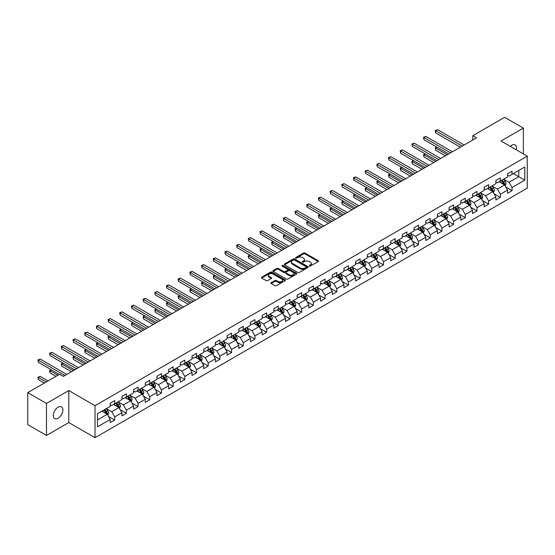<?xml version="1.0" encoding="UTF-8"?>
<svg xmlns="http://www.w3.org/2000/svg" width="555" height="555" viewBox="0 0 555 555"><rect width="100%" height="100%" fill="white"/><g stroke="black" fill="none" stroke-linecap="round" stroke-linejoin="round"><path stroke-width="0.83" d="M309.357 266.053A0.728 0.423 0 0 0 310.391 266.053L318.202 261.544A1.041 0.604 0 0 0 318.508 261.114A1.041 0.604 0 0 0 318.202 260.69L304.966 253.052A1.041 0.604 0 0 0 303.495 253.052L295.683 257.562A0.728 0.423 0 0 0 296.71 258.158L297.723 257.569A3.33 1.922 0 0 1 302.426 257.569L303.529 258.207A3.33 1.922 0 0 1 304.508 259.567A3.33 1.922 0 0 1 303.529 260.926L302.517 261.509A0.728 0.423 0 0 0 303.55 262.106L304.563 261.523A3.33 1.922 0 0 1 309.267 261.523L310.37 262.154A3.33 1.922 0 0 1 311.341 263.514A3.33 1.922 0 0 1 310.37 264.874L309.357 265.457A0.728 0.423 0 0 0 309.357 266.053L309.357 265.457M58.088 418.276A6.778 3.913 120 0 0 62.521 412.303A6.778 3.913 120 0 0 61.48 406.87A6.778 3.913 120 0 0 58.088 407.204A6.778 3.913 120 0 0 53.662 413.177A6.778 3.913 120 0 0 54.695 418.609A6.778 3.913 120 0 0 58.088 418.276M516.317 149.836A6.778 3.913 120 0 0 515.13 144.952A6.778 3.913 120 0 0 511.745 145.285A6.778 3.913 120 0 0 510.316 146.367M271.215 282.682A1.041 0.604 0 0 0 270.909 283.106A1.041 0.604 0 0 0 271.215 283.529L274.926 285.672A1.041 0.604 0 0 0 276.397 285.672L285.076 280.663A1.041 0.604 0 0 0 285.381 280.24A1.041 0.604 0 0 0 285.076 279.817L271.839 272.172A1.041 0.604 0 0 0 270.368 272.172L261.689 277.181A1.041 0.604 0 0 0 261.391 277.611A1.041 0.604 0 0 0 261.689 278.034L266.178 280.622A1.041 0.604 0 0 0 267.649 280.622L271.36 278.478A1.041 0.604 0 0 0 271.666 278.055A1.041 0.604 0 0 0 271.36 277.632L269.14 276.348A2.782 1.603 0 0 1 268.322 275.211A2.782 1.603 0 0 1 270.042 273.726A2.782 1.603 0 0 1 273.074 274.073L281.787 279.103A2.782 1.603 0 0 1 282.599 280.24A2.782 1.603 0 0 1 280.879 281.725A2.782 1.603 0 0 1 277.854 281.378L276.397 280.539A1.041 0.604 0 0 0 274.926 280.539L271.215 282.682L271.215 283.529L274.926 281.406L274.926 280.539M68.799 390.553L46.474 403.443L27.75 392.628L27.75 424.631L46.474 435.446L68.799 422.556L95.016 437.694L95.016 405.691L68.799 390.553L68.799 422.556M523.358 153.895L523.358 128.115L501.033 141.005L527.25 156.142L95.016 405.691M523.358 128.115L504.627 117.306L472.791 135.684L472.791 140.013M27.75 392.628L59.586 374.25L63.332 376.408L476.537 137.848L472.791 135.684M297.792 272.47A1.041 0.604 0 0 0 299.263 272.47L307.942 267.461A1.041 0.604 0 0 0 308.247 267.038A1.041 0.604 0 0 0 307.942 266.615L294.705 258.97A1.041 0.604 0 0 0 293.234 258.97L284.562 263.979A1.041 0.604 0 0 0 284.257 264.409A1.041 0.604 0 0 0 284.562 264.832L297.792 272.47M282.315 266.206A0.728 0.423 0 0 1 283.05 266.31L296.495 274.073L287.83 279.075A1.041 0.604 0 0 1 286.359 279.075L273.129 271.43L276.841 269.307L276.841 268.44L273.129 270.583A1.041 0.604 0 0 0 272.824 271.006A1.041 0.604 0 0 0 273.129 271.43L273.129 270.583M276.841 269.307A1.041 0.604 0 0 1 278.312 269.307L278.312 268.44A1.041 0.604 0 0 0 276.841 268.44M278.312 268.44L283.674 271.541A1.041 0.604 0 0 0 285.145 271.541L287.615 270.118A1.041 0.604 0 0 0 287.913 269.688A1.041 0.604 0 0 0 287.615 269.265L282.023 266.039A0.728 0.423 0 0 1 283.05 265.45L296.509 273.213A1.041 0.604 0 0 1 296.814 273.643A1.041 0.604 0 0 1 296.509 274.066L296.509 273.213M95.016 437.694L527.25 188.145L527.25 156.142M108.468 416.437L114.719 420.052L114.719 416.888L121.913 412.74L121.913 415.896L126.408 413.302L126.408 410.145L133.595 405.989L133.595 409.153L138.091 406.558L138.091 403.395L145.285 399.246L145.285 402.403L149.781 399.808L149.781 396.652L156.968 392.496L156.968 395.66L161.463 393.058L161.463 389.901L168.658 385.753L168.658 388.909L173.153 386.315L173.153 383.158L180.34 379.003L180.34 382.159L184.836 379.565L184.836 376.408L192.03 372.259L192.03 375.416L196.525 372.821L196.525 369.665L203.713 365.509L203.713 368.666L208.208 366.071L208.208 362.914L215.402 358.766L215.402 361.922L219.891 359.328L219.891 356.171L227.085 352.016L227.085 355.172L231.581 352.578L231.581 349.421L238.775 345.272L238.775 348.429L243.263 345.834L243.263 342.678L250.458 338.522L250.458 341.679L254.953 339.084L254.953 335.928L262.14 331.779L262.14 334.936L266.636 332.341L266.636 329.184L273.83 325.029L273.83 328.185L278.326 325.591L278.326 322.434L285.513 318.286L285.513 321.442L290.008 318.848L290.008 315.691L297.202 311.535L297.202 314.692L301.698 312.097L301.698 308.941L308.885 304.792L308.885 307.949L313.381 305.354L313.381 302.197L320.575 298.042L320.575 301.199L325.07 298.604L325.07 295.447L332.258 291.299L332.258 294.455L336.753 291.861L336.753 288.704L343.947 284.548L343.947 287.705L348.443 285.11L348.443 281.954L355.63 277.805L355.63 280.962L360.126 278.367L360.126 275.211L367.32 271.055L367.32 274.212L371.808 271.617L371.808 268.46L379.003 264.312L379.003 267.468L383.498 264.874L383.498 261.717L390.692 257.562L390.692 260.718L395.181 258.124L395.181 254.967L402.375 250.818L402.375 253.975L406.87 251.38L406.87 248.224L414.058 244.068L414.058 247.225L418.553 244.63L418.553 241.474L425.747 237.325L425.747 240.481L430.243 237.887L430.243 234.73L437.43 230.575L437.43 233.731L441.926 231.137L441.926 227.98L449.12 223.831L449.12 226.988L453.615 224.393L453.615 221.23L460.803 217.081L460.803 220.238L465.298 217.643L465.298 214.487L472.492 210.331L472.492 213.495L476.988 210.9L476.988 207.736L484.175 203.588L484.175 206.744L488.671 204.15L488.671 200.993L495.865 196.838L495.865 200.001L500.36 197.407L500.36 194.243L507.548 190.094L507.548 193.251L512.043 190.656L512.043 187.5L524.78 180.146L524.78 166.999L518.786 170.461L518.786 176.684L524.78 180.146M114.719 420.052L110.223 422.646L110.223 419.483L97.493 426.837L97.493 413.69L110.223 406.336L110.223 403.18L114.719 400.585L114.719 403.742L121.913 399.593L121.913 396.437L126.408 393.842L126.408 396.998L133.595 392.843L133.595 389.686L138.091 387.092L138.091 390.248L145.285 386.1L145.285 382.943L149.781 380.348L149.781 383.505L156.968 379.349L156.968 376.193L161.463 373.598L161.463 376.755L168.658 372.606L168.658 369.45L173.153 366.855L173.153 370.012L180.34 365.856L180.34 362.699L184.836 360.105L184.836 363.261L192.03 359.113L192.03 355.956L196.525 353.362L196.525 356.518L203.713 352.363L203.713 349.206L208.208 346.611L208.208 349.768L215.402 345.619L215.402 342.463L219.891 339.868L219.891 343.025L227.085 338.869L227.085 335.713L231.581 333.118L231.581 336.274L238.775 332.126L238.775 328.969L243.263 326.368L243.263 329.531L250.458 325.376L250.458 322.219L254.953 319.625L254.953 322.781L262.14 318.632L262.14 315.469L266.636 312.874L266.636 316.038L273.83 311.882L273.83 308.726L278.326 306.131L278.326 309.288L285.513 305.139L285.513 301.975L290.008 299.381L290.008 302.544L297.202 298.389L297.202 295.232L301.698 292.638L301.698 295.794L308.885 291.646L308.885 288.482L313.381 285.887L313.381 289.044L320.575 284.895L320.575 281.739L325.07 279.144L325.07 282.301L332.258 278.145L332.258 274.989L336.753 272.394L336.753 275.551L343.947 271.402L343.947 268.245L348.443 265.651L348.443 268.807L355.63 264.652L355.63 261.495L360.126 258.901L360.126 262.057L367.32 257.909L367.32 254.752L371.808 252.157L371.808 255.314L379.003 251.158L379.003 248.002L383.498 245.407L383.498 248.564L390.692 244.415L390.692 241.258L395.181 238.664L395.181 241.82L402.375 237.665L402.375 234.508L406.87 231.914L406.87 235.07L414.058 230.922L414.058 227.765L418.553 225.17L418.553 228.327L425.747 224.171L425.747 221.015L430.243 218.42L430.243 221.577L437.43 217.428L437.43 214.272L441.926 211.677L441.926 214.834L449.12 210.678L449.12 207.521L453.615 204.927L453.615 208.083L460.803 203.935L460.803 200.778L465.298 198.184L465.298 201.34L472.492 197.185L472.492 194.028L476.988 191.433L476.988 194.59L484.175 190.441L484.175 187.285L488.671 184.69L488.671 187.847L495.865 183.691L495.865 180.535L500.36 177.94L500.36 181.097L507.548 176.948L507.548 173.791L512.043 171.197L512.043 174.353L524.78 166.999M113.525 404.435L118.916 407.55L111.721 411.699L106.331 408.584M110.223 404.609L111.721 405.476L114.719 403.742M111.721 411.699L114.719 416.888M118.916 407.55L121.913 412.74M125.208 397.685L130.598 400.8L123.411 404.956L118.014 401.841M121.913 397.859L123.411 398.726L126.408 396.998M123.411 404.956L126.408 410.145M130.598 400.8L133.595 405.989M136.891 390.942L142.288 394.057L135.094 398.206L129.703 395.091M133.595 391.115L135.094 391.983L138.091 390.248M135.094 398.206L138.091 403.395M142.288 394.057L145.285 399.246M148.58 384.192L153.971 387.307L146.784 391.462L141.386 388.347M145.285 384.365L146.784 385.232L149.781 383.505M146.784 391.462L149.781 396.652M153.971 387.307L156.968 392.496M160.263 377.449L165.661 380.563L158.466 384.712L153.076 381.597M156.968 377.622L158.466 378.489L161.463 376.755M158.466 384.712L161.463 389.901M165.661 380.563L168.658 385.753M171.953 370.698L177.343 373.813L170.156 377.969L164.759 374.854M168.658 370.872L170.156 371.739L173.153 370.012M170.156 377.969L173.153 383.158M177.343 373.813L180.34 379.003M183.636 363.955L189.033 367.07L181.839 371.219L176.448 368.104M180.34 364.129L181.839 364.996L184.836 363.261M181.839 371.219L184.836 376.408M189.033 367.07L192.03 372.259M195.325 357.205L200.716 360.32L193.528 364.475L188.131 361.361M192.03 357.378L193.528 358.246L196.525 356.518M193.528 364.475L196.525 369.665M200.716 360.32L203.713 365.509M207.008 350.462L212.405 353.577L205.211 357.725L199.821 354.61M203.713 350.635L205.211 351.495L208.208 349.768M205.211 357.725L208.208 362.914M212.405 353.577L215.402 358.766M218.698 343.712L224.088 346.826L216.901 350.982L211.504 347.867M215.402 343.885L216.901 344.752L219.891 343.025M216.901 350.982L219.891 356.171M224.088 346.826L227.085 352.016M230.38 336.968L235.778 340.083L228.584 344.232L223.193 341.117M227.085 337.142L228.584 338.002L231.581 336.274M228.584 344.232L231.581 349.421M235.778 340.083L238.775 345.272M242.07 330.218L247.461 333.333L240.266 337.489L234.876 334.374M238.775 330.392L240.266 331.259L243.263 329.531M240.266 337.489L243.263 342.678M247.461 333.333L250.458 338.522M253.753 323.475L259.15 326.59L251.956 330.738L246.559 327.623M250.458 323.648L251.956 324.508L254.953 322.781M251.956 330.738L254.953 335.928M259.15 326.59L262.14 331.779M265.443 316.725L270.833 319.84L263.639 323.995L258.248 320.88M262.14 316.898L263.639 317.765L266.636 316.038M263.639 323.995L266.636 329.184M270.833 319.84L273.83 325.029M277.125 309.981L282.516 313.096L275.329 317.245L269.931 314.13M273.83 310.155L275.329 311.015L278.326 309.288M275.329 317.245L278.326 322.434M282.516 313.096L285.513 318.286M288.808 303.231L294.205 306.346L287.011 310.502L281.621 307.387M285.513 303.405L287.011 304.272L290.008 302.544M287.011 310.502L290.008 315.691M294.205 306.346L297.202 311.535M300.498 296.488L305.888 299.603L298.701 303.751L293.304 300.637M297.202 296.661L298.701 297.522L301.698 295.794M298.701 303.751L301.698 308.941M305.888 299.603L308.885 304.792M312.181 289.738L317.578 292.853L310.384 297.008L304.993 293.893M308.885 289.911L310.384 290.778L313.381 289.044M310.384 297.008L313.381 302.197M317.578 292.853L320.575 298.042M323.87 282.995L329.261 286.109L322.073 290.258L316.676 287.143M320.575 283.168L322.073 284.028L325.07 282.301M322.073 290.258L325.07 295.447M329.261 286.109L332.258 291.299M335.553 276.244L340.95 279.359L333.756 283.515L328.366 280.4M332.258 276.418L333.756 277.285L336.753 275.551M333.756 283.515L336.753 288.704M340.95 279.359L343.947 284.548M347.243 269.501L352.633 272.616L345.446 276.765L340.048 273.65M343.947 269.675L345.446 270.535L348.443 268.807M345.446 276.765L348.443 281.954M352.633 272.616L355.63 277.805M358.925 262.751L364.323 265.866L357.129 270.021L351.738 266.906M355.63 262.924L357.129 263.791L360.126 262.057M357.129 270.021L360.126 275.211M364.323 265.866L367.32 271.055M370.615 256.008L376.006 259.123L368.818 263.271L363.421 260.156M367.32 256.181L368.818 257.041L371.808 255.314M368.818 263.271L371.808 268.46M376.006 259.123L379.003 264.312M382.298 249.257L387.695 252.372L380.501 256.521L375.111 253.413M379.003 249.431L380.501 250.298L383.498 248.564M380.501 256.521L383.498 261.717M387.695 252.372L390.692 257.562M393.988 242.514L399.378 245.622L392.184 249.778L386.793 246.663M390.692 242.688L392.184 243.548L395.181 241.82M392.184 249.778L395.181 254.967M399.378 245.622L402.375 250.818M405.67 235.764L411.068 238.879L403.873 243.028L398.476 239.92M402.375 235.937L403.873 236.805L406.87 235.07M403.873 243.028L406.87 248.224M411.068 238.879L414.058 244.068M417.36 229.021L422.75 232.129L415.556 236.284L410.166 233.169M414.058 229.194L415.556 230.054L418.553 228.327M415.556 236.284L418.553 241.474M422.75 232.129L425.747 237.325M429.043 222.271L434.433 225.385L427.246 229.534L421.849 226.426M425.747 222.444L427.246 223.311L430.243 221.577M427.246 229.534L430.243 234.73M434.433 225.385L437.43 230.575M440.725 215.527L446.123 218.635L438.929 222.791L433.538 219.676M437.43 215.694L438.929 216.561L441.926 214.834M438.929 222.791L441.926 227.98M446.123 218.635L449.12 223.831M452.415 208.777L457.806 211.892L450.618 216.041L445.221 212.933M449.12 208.951L450.618 209.818L453.615 208.083M450.618 216.041L453.615 221.23M457.806 211.892L460.803 217.081M464.098 202.034L469.495 205.142L462.301 209.297L456.911 206.182M460.803 202.2L462.301 203.068L465.298 201.34M462.301 209.297L465.298 214.487M469.495 205.142L472.492 210.331M475.788 195.284L481.178 198.399L473.991 202.547L468.593 199.432M472.492 195.457L473.991 196.324L476.988 194.59M473.991 202.547L476.988 207.736M481.178 198.399L484.175 203.588M487.47 188.54L492.868 191.648L485.674 195.804L480.283 192.689M484.175 188.707L485.674 189.574L488.671 187.847M485.674 195.804L488.671 200.993M492.868 191.648L495.865 196.838M499.16 181.79L504.55 184.905L497.363 189.054L491.966 185.939M495.865 181.964L497.363 182.831L500.36 181.097M497.363 189.054L500.36 194.243M504.55 184.905L507.548 190.094M513.389 173.576L518.786 176.684L509.046 182.311L503.656 179.196M507.548 175.213L509.046 176.081L512.043 174.353M509.046 182.311L512.043 187.5M46.474 403.443L46.474 435.446M97.493 419.92L107.233 414.294L101.836 411.186M107.233 414.294L110.223 419.483M505.785 187.042L512.043 190.656M494.103 193.792L500.36 197.407M482.42 200.535L488.671 204.15M470.73 207.286L476.988 210.9M459.047 214.036L465.298 217.643M447.358 220.779L453.615 224.393M435.675 227.529L441.926 231.137M423.985 234.272L430.243 237.887M412.303 241.023L418.553 244.63M400.613 247.766L406.87 251.38M388.93 254.516L395.181 258.124M377.24 261.259L383.498 264.874M365.558 268.01L371.808 271.617M353.868 274.753L360.126 278.367M342.185 281.503L348.443 285.11M330.496 288.246L336.753 291.861M318.813 294.996L325.07 298.604M307.13 301.74L313.381 305.354M295.44 308.49L301.698 312.097M283.758 315.233L290.008 318.848M272.068 321.983L278.326 325.591M260.385 328.726L266.636 332.341M248.696 335.477L254.953 339.084M237.013 342.22L243.263 345.834M225.323 348.97L231.581 352.578M213.64 355.713L219.891 359.328M201.951 362.464L208.208 366.071M190.268 369.207L196.525 372.821M178.578 375.957L184.836 379.565M166.895 382.7L173.153 386.315M155.213 389.45L161.463 393.058M143.523 396.194L149.781 399.808M131.84 402.944L138.091 406.558M120.151 409.687L126.408 413.302M309.648 266.157L310.37 265.741A3.33 1.922 0 0 0 311.341 264.381L311.341 263.514M304.508 259.567L304.508 260.434A3.33 1.922 0 0 1 303.529 261.793L302.808 262.203M318.202 260.69L318.202 261.544L304.966 253.912A1.041 0.604 0 0 0 303.495 253.912L295.975 258.255M307.928 267.468L294.705 259.837A1.041 0.604 0 0 0 293.234 259.837L284.576 264.839L284.562 263.979M306.103 267.337A0.728 0.423 0 0 0 306.103 266.74L294.49 260.031A0.728 0.423 0 0 0 293.456 260.031L292.388 260.649A3.33 1.922 0 0 0 291.417 262.009A3.33 1.922 0 0 0 292.388 263.368L300.331 267.954A3.33 1.922 0 0 0 305.035 267.954L306.103 267.337L306.103 268.204A0.728 0.423 0 0 0 306.318 267.905L306.318 267.038M291.417 262.009L291.417 262.876A3.33 1.922 0 0 0 292.388 264.229L292.388 263.368M306.103 268.204L305.035 268.814A3.33 1.922 0 0 1 300.331 268.814L292.388 264.229M278.312 269.307L283.674 272.401A1.041 0.604 0 0 0 285.145 272.401L287.615 270.979A1.041 0.604 0 0 0 287.913 270.556L287.913 269.688M289.245 274.753A2.782 1.603 0 0 0 292.277 275.1A2.782 1.603 0 0 0 293.997 273.615A2.782 1.603 0 0 0 293.179 272.484L290.112 270.708A1.041 0.604 0 0 0 288.642 270.708L286.179 272.13A1.041 0.604 0 0 0 285.874 272.56A1.041 0.604 0 0 0 286.179 272.984L289.245 274.753L289.245 275.62A2.782 1.603 0 0 0 292.277 275.967A2.782 1.603 0 0 0 293.997 274.482L293.997 273.615M285.874 272.56L285.874 273.421A1.041 0.604 0 0 0 286.179 273.844L286.179 272.984M289.245 275.62L286.179 273.844M282.599 280.24L282.599 281.107A2.782 1.603 0 0 1 280.879 282.592A2.782 1.603 0 0 1 277.854 282.238L276.397 281.406A1.041 0.604 0 0 0 274.926 281.406M268.322 275.211L268.322 276.078A2.782 1.603 0 0 0 269.14 277.209L269.14 276.348M271.36 277.632L271.36 278.478L269.14 277.209M285.076 279.817L285.076 280.663L271.839 273.039A1.041 0.604 0 0 0 270.368 273.039L261.703 278.041M505.147 185.932L506.035 183.684A2.81 1.623 -120 0 0 505.14 181.291L503.593 179.23M500.901 182.796L499.847 181.395M437.083 147.248L435.654 148.067L435.654 150.232L445.374 155.844M501.269 180.569L502.816 182.637A2.81 1.623 60 0 1 503.621 184.322L504.523 183.802A2.81 1.623 -120 0 0 503.718 182.116L502.171 180.049M501.463 180.458L503.184 182.748A1.429 0.826 60 0 1 503.44 183.185L504.523 183.802M435.654 150.232L435.245 147.831L447.247 154.762M435.245 147.831L436.917 147.151M462.225 146.111L435.654 130.772L437.527 129.69L464.098 145.028M460.359 147.193L435.654 132.929L435.654 130.772L435.245 130.529L437.527 129.69M435.654 132.929L435.245 130.529M493.457 192.675L494.352 190.434A2.81 1.623 -120 0 0 493.45 188.041L491.91 185.974M489.212 189.539L488.164 188.138M425.394 153.992L423.971 154.817L423.971 156.982L433.684 162.587M489.586 187.319L491.133 189.38A2.81 1.623 60 0 1 491.938 191.073L492.833 190.552A2.81 1.623 -120 0 0 492.028 188.86L490.481 186.799M489.781 187.201L491.494 189.491A1.429 0.826 60 0 1 491.758 189.928L492.833 190.552M423.971 156.982L423.562 154.581L435.557 161.505M423.562 154.581L425.227 153.901M481.775 199.425L482.663 197.178A2.81 1.623 -120 0 0 481.768 194.784L480.221 192.724M477.529 196.29L476.474 194.888M413.711 160.742L412.289 161.56L412.289 163.725L422.001 169.337M477.897 194.063L479.444 196.13A2.81 1.623 60 0 1 480.248 197.816L481.15 197.296A2.81 1.623 -120 0 0 480.346 195.61L478.798 193.542M478.098 193.952L479.811 196.241A1.429 0.826 60 0 1 480.068 196.678L481.15 197.296M412.289 163.725L411.872 161.325L423.874 168.255M411.872 161.325L413.544 160.645M450.542 152.854L423.971 137.515L425.845 136.433L452.415 151.779M448.669 153.936L423.971 139.68L423.971 137.515L423.562 137.279L425.845 136.433M423.971 139.68L423.562 137.279M438.859 159.604L412.289 144.265L414.162 143.183L440.725 158.522M436.986 160.686L412.289 146.423L412.289 144.265L411.872 144.022L414.162 143.183M412.289 146.423L411.872 144.022M470.085 206.169L470.98 203.928A2.81 1.623 -120 0 0 470.078 201.534L468.538 199.467M465.839 203.033L464.792 201.631M402.021 167.485L400.599 168.311L400.599 170.475L410.318 176.081M466.214 200.813L467.761 202.873A2.81 1.623 60 0 1 468.566 204.566L469.461 204.046A2.81 1.623 -120 0 0 468.656 202.353L467.109 200.293M466.408 200.695L468.122 202.991A1.429 0.826 60 0 1 468.385 203.421L469.461 204.046M400.599 170.475L400.19 168.075L412.185 174.998M400.19 168.075L401.862 167.395M458.402 212.919L459.29 210.671A2.81 1.623 -120 0 0 458.395 208.285L456.848 206.217M454.156 209.783L453.102 208.382M390.338 174.235L388.916 175.054L388.916 177.218L398.629 182.831M454.524 207.556L456.071 209.624A2.81 1.623 60 0 1 456.876 211.309L457.778 210.789A2.81 1.623 -120 0 0 456.973 209.103L455.426 207.036M454.725 207.445L456.439 209.734A1.429 0.826 60 0 1 456.696 210.172L457.778 210.789M388.916 177.218L388.5 174.818L400.502 181.749M388.5 174.818L390.172 174.138M446.713 219.662L447.608 217.421A2.81 1.623 -120 0 0 446.713 215.028L445.165 212.967M442.467 216.526L441.419 215.125M378.649 180.979L377.227 181.804L377.227 183.969L386.946 189.574M442.841 214.306L444.388 216.367A2.81 1.623 60 0 1 445.193 218.059L446.088 217.539A2.81 1.623 -120 0 0 445.283 215.846L443.743 213.786M443.036 214.188L444.749 216.485A1.429 0.826 60 0 1 445.013 216.915L446.088 217.539M377.227 183.969L376.817 181.568L388.819 188.492M376.817 181.568L378.489 180.888M427.17 166.347L400.599 151.009L402.472 149.926L429.043 165.272M425.296 167.43L400.599 153.173L400.599 151.009L400.19 150.773L402.472 149.926M400.599 153.173L400.19 150.773M415.487 173.098L388.916 157.759L390.789 156.677L417.36 172.015M413.614 174.18L388.916 159.916L388.916 157.759L388.5 157.516L390.789 156.677M388.916 159.916L388.5 157.516M403.797 179.841L377.227 164.502L379.1 163.42L405.67 178.766M401.924 180.923L377.227 166.667L377.227 164.502L376.817 164.266L379.1 163.42M377.227 166.667L376.817 164.266M392.114 186.591L365.544 171.252L367.417 170.17L393.988 185.509M390.241 187.673L365.544 173.41L365.544 171.252L365.128 171.009L367.417 170.17M365.544 173.41L365.128 171.009M380.425 193.334L353.854 177.995L355.727 176.913L382.298 192.259M378.552 194.417L353.854 180.16L353.854 177.995L353.445 177.76L355.727 176.913M353.854 180.16L353.445 177.76M368.742 200.084L342.171 184.746L344.045 183.663L370.615 199.002M366.869 201.167L342.171 186.903L342.171 184.746L341.755 184.503L344.045 183.663M342.171 186.903L341.755 184.503M357.052 206.828L330.482 191.489L332.355 190.407L358.925 205.752M355.179 207.91L330.482 193.653L330.482 191.489L330.072 191.253L332.355 190.407M330.482 193.653L330.072 191.253M345.37 213.578L318.799 198.239L320.672 197.157L347.243 212.496M343.496 214.66L318.799 200.397L318.799 198.239L318.383 198.003L320.672 197.157M318.799 200.397L318.383 198.003M333.68 220.328L307.109 204.982L308.982 203.9L335.553 219.246M331.807 221.403L307.109 207.147L307.109 204.982L306.7 204.746L308.982 203.9M307.109 207.147L306.7 204.746M321.997 227.071L295.426 211.732L297.3 210.65L323.87 225.989M320.124 228.154L295.426 213.897L295.426 211.732L295.017 211.497L297.3 210.65M295.426 213.897L295.017 211.497M310.307 233.822L283.737 218.476L285.61 217.393L312.181 232.739M308.434 234.897L283.737 220.64L283.737 218.476L283.327 218.24L285.61 217.393M283.737 220.64L283.327 218.24M298.625 240.565L272.054 225.226L273.927 224.144L300.498 239.482M296.752 241.647L272.054 227.39L272.054 225.226L271.645 224.99L273.927 224.144M272.054 227.39L271.645 224.99M286.942 247.315L260.371 231.969L262.238 230.894L288.808 246.233M285.069 248.39L260.371 234.134L260.371 231.969L259.955 231.733L262.238 230.894M260.371 234.134L259.955 231.733M275.252 254.058L248.682 238.719L250.555 237.637L277.125 252.976M273.379 255.14L248.682 240.884L248.682 238.719L248.272 238.483L250.555 237.637M248.682 240.884L248.272 238.483M263.57 260.808L236.999 245.463L238.872 244.387L265.443 259.726M261.696 261.884L236.999 247.627L236.999 245.463L236.583 245.227L238.872 244.387M236.999 247.627L236.583 245.227M251.88 267.552L225.309 252.213L227.182 251.131L253.753 266.469M250.007 268.634L225.309 254.377L225.309 252.213L224.9 251.977L227.182 251.131M225.309 254.377L224.9 251.977M240.197 274.302L213.626 258.956L215.5 257.881L242.07 273.22M238.324 275.384L213.626 261.121L213.626 258.956L213.21 258.72L215.5 257.881M213.626 261.121L213.21 258.72M228.507 281.045L201.937 265.706L203.81 264.624L230.38 279.963M226.634 282.127L201.937 267.871L201.937 265.706L201.527 265.47L203.81 264.624M201.937 267.871L201.527 265.47M216.825 287.795L190.254 272.45L192.127 271.374L218.698 286.713M214.951 288.877L190.254 274.614L190.254 272.45L189.838 272.214L192.127 271.374M190.254 274.614L189.838 272.214M435.03 226.412L435.918 224.165A2.81 1.623 -120 0 0 435.023 221.778L433.476 219.711M430.784 223.276L429.73 221.875M366.966 187.729L365.544 188.547L365.544 190.712L375.256 196.324M431.152 221.05L432.699 223.117A2.81 1.623 60 0 1 433.504 224.803L434.405 224.282A2.81 1.623 -120 0 0 433.601 222.597L432.054 220.529M431.353 220.939L433.067 223.228A1.429 0.826 60 0 1 433.323 223.665L434.405 224.282M365.544 190.712L365.128 188.311L377.129 195.242M365.128 188.311L366.8 187.632M423.34 233.155L424.235 230.915A2.81 1.623 -120 0 0 423.34 228.521L421.793 226.461M419.094 230.02L418.047 228.618M355.276 194.472L353.854 195.298L353.854 197.462L363.574 203.068M419.469 227.8L421.016 229.86A2.81 1.623 60 0 1 421.821 231.553L422.716 231.033A2.81 1.623 -120 0 0 421.911 229.347L420.371 227.279M419.663 227.689L421.377 229.978A1.429 0.826 60 0 1 421.64 230.408L422.716 231.033M353.854 197.462L353.445 195.062L365.447 201.985M353.445 195.062L355.117 194.382M411.657 239.906L412.545 237.658A2.81 1.623 -120 0 0 411.65 235.271L410.103 233.204M407.412 236.77L406.357 235.369M343.594 201.222L342.171 202.041L342.171 204.205L351.884 209.818M407.786 234.543L409.326 236.61A2.81 1.623 60 0 1 410.131 238.296L411.033 237.776A2.81 1.623 -120 0 0 410.228 236.09L408.681 234.03M407.981 234.432L409.694 236.721A1.429 0.826 60 0 1 409.951 237.158L411.033 237.776M342.171 204.205L341.755 201.805L353.757 208.736M341.755 201.805L343.427 201.125M399.968 246.649L400.863 244.408A2.81 1.623 -120 0 0 399.968 242.015L398.421 239.954M395.722 243.513L394.674 242.112M331.904 207.965L330.482 208.791L330.482 210.955L340.201 216.561M396.097 241.293L397.644 243.354A2.81 1.623 60 0 1 398.448 245.046L399.343 244.526A2.81 1.623 -120 0 0 398.546 242.84L396.998 240.773M396.291 241.182L398.011 243.472A1.429 0.826 60 0 1 398.268 243.902L399.343 244.526M330.482 210.955L330.072 208.555L342.074 215.479M330.072 208.555L331.744 207.875M388.285 253.399L389.173 251.151A2.81 1.623 -120 0 0 388.278 248.765L386.731 246.698M384.039 250.263L382.985 248.862M320.221 214.716L318.799 215.534L318.799 217.699L328.511 223.311M384.414 248.036L385.961 250.104A2.81 1.623 60 0 1 386.759 251.79L387.661 251.269A2.81 1.623 -120 0 0 386.856 249.583L385.309 247.523M384.608 247.925L386.322 250.215A1.429 0.826 60 0 1 386.585 250.652L387.661 251.269M318.799 217.699L318.383 215.298L330.385 222.229M318.383 215.298L320.055 214.619M376.595 260.142L377.49 257.902A2.81 1.623 -120 0 0 376.595 255.508L375.048 253.448M372.35 257.007L371.302 255.605M308.538 221.466L307.109 222.284L307.109 224.449L316.829 230.054M372.724 254.787L374.271 256.847A2.81 1.623 60 0 1 375.076 258.54L375.971 258.019A2.81 1.623 -120 0 0 375.173 256.334L373.626 254.266M372.918 254.676L374.639 256.965A1.429 0.826 60 0 1 374.896 257.395L375.971 258.019M307.109 224.449L306.7 222.049L318.702 228.972M306.7 222.049L308.372 221.369M364.912 266.893L365.8 264.645A2.81 1.623 -120 0 0 364.906 262.258L363.358 260.191M360.667 263.757L359.619 262.355M296.849 228.209L295.426 229.028L295.426 231.192L305.139 236.805M361.041 261.53L362.588 263.597A2.81 1.623 60 0 1 363.386 265.283L364.288 264.763A2.81 1.623 -120 0 0 363.483 263.077L361.936 261.017M361.236 261.419L362.949 263.708A1.429 0.826 60 0 1 363.213 264.145L364.288 264.763M295.426 231.192L295.017 228.792L307.012 235.722M295.017 228.792L296.682 228.112M353.23 273.636L354.118 271.395A2.81 1.623 -120 0 0 353.223 269.002L351.676 266.941M348.977 270.5L347.929 269.099M285.166 234.959L283.737 235.778L283.737 237.942L293.456 243.548M349.352 268.28L350.899 270.341A2.81 1.623 60 0 1 351.703 272.033L352.605 271.513A2.81 1.623 -120 0 0 351.801 269.827L350.254 267.76M349.546 268.169L351.266 270.458A1.429 0.826 60 0 1 351.523 270.889L352.605 271.513M283.737 237.942L283.327 235.542L295.329 242.466M283.327 235.542L284.999 234.862M341.54 280.386L342.435 278.138A2.81 1.623 -120 0 0 341.533 275.752L339.993 273.684M337.294 277.25L336.247 275.849M273.476 241.702L272.054 242.528L272.054 244.686L281.767 250.298M337.669 275.023L339.216 277.091A2.81 1.623 60 0 1 340.014 278.776L340.916 278.263A2.81 1.623 -120 0 0 340.111 276.57L338.564 274.51M337.863 274.912L339.577 277.202A1.429 0.826 60 0 1 339.84 277.639L340.916 278.263M272.054 244.686L271.645 242.285L283.64 249.216M271.645 242.285L273.31 241.605M329.857 287.129L330.745 284.888A2.81 1.623 -120 0 0 329.85 282.495L328.303 280.435M325.612 283.993L324.557 282.592M261.793 248.453L260.371 249.271L260.371 251.436L270.084 257.041M325.979 281.774L327.526 283.834A2.81 1.623 60 0 1 328.331 285.527L329.233 285.006A2.81 1.623 -120 0 0 328.428 283.321L326.881 281.253M326.18 281.662L327.894 283.952A1.429 0.826 60 0 1 328.151 284.382L329.233 285.006M260.371 251.436L259.955 249.035L271.957 255.959M259.955 249.035L261.627 248.356M318.168 293.879L319.063 291.632A2.81 1.623 -120 0 0 318.161 289.245L316.621 287.178M313.922 290.744L312.874 289.342M250.104 255.196L248.682 256.022L248.682 258.179L258.401 263.791M314.296 288.517L315.844 290.584A2.81 1.623 60 0 1 316.648 292.27L317.543 291.757A2.81 1.623 -120 0 0 316.738 290.064L315.191 288.003M314.491 288.406L316.204 290.695A1.429 0.826 60 0 1 316.468 291.132L317.543 291.757M248.682 258.179L248.272 255.779L260.267 262.709M248.272 255.779L249.944 255.099M306.485 300.623L307.373 298.382A2.81 1.623 -120 0 0 306.478 295.988L304.931 293.928M302.239 297.494L301.185 296.086M238.421 261.946L236.999 262.765L236.999 264.929L246.711 270.535M302.607 295.267L304.154 297.327A2.81 1.623 60 0 1 304.959 299.02L305.861 298.5A2.81 1.623 -120 0 0 305.056 296.814L303.509 294.747M302.808 295.156L304.522 297.445A1.429 0.826 60 0 1 304.778 297.875L305.861 298.5M236.999 264.929L236.583 262.529L248.584 269.452M236.583 262.529L238.255 261.849M294.795 307.373L295.69 305.125A2.81 1.623 -120 0 0 294.795 302.739L293.248 300.671M290.549 304.237L289.502 302.836M226.731 268.689L225.309 269.515L225.309 271.673L235.029 277.285M290.924 302.01L292.471 304.078A2.81 1.623 60 0 1 293.276 305.763L294.171 305.25A2.81 1.623 -120 0 0 293.366 303.557L291.826 301.497M291.118 301.899L292.832 304.189A1.429 0.826 60 0 1 293.096 304.626L294.171 305.25M225.309 271.673L224.9 269.272L236.902 276.203M224.9 269.272L226.572 268.592M283.112 314.116L284 311.875A2.81 1.623 -120 0 0 283.106 309.482L281.558 307.421M278.867 310.987L277.812 309.579M215.049 275.44L213.626 276.258L213.626 278.423L223.339 284.028M279.234 308.76L280.781 310.821A2.81 1.623 60 0 1 281.586 312.514L282.488 311.993A2.81 1.623 -120 0 0 281.683 310.307L280.136 308.24M279.436 308.649L281.149 310.939A1.429 0.826 60 0 1 281.406 311.369L282.488 311.993M213.626 278.423L213.21 276.022L225.212 282.946M213.21 276.022L214.882 275.342M271.423 320.866L272.318 318.619A2.81 1.623 -120 0 0 271.423 316.232L269.876 314.165M267.177 317.731L266.129 316.329M203.359 282.183L201.937 283.008L201.937 285.166L211.656 290.778M267.552 315.511L269.099 317.571A2.81 1.623 60 0 1 269.903 319.257L270.798 318.743A2.81 1.623 -120 0 0 269.994 317.051L268.453 314.99M267.746 315.393L269.459 317.682A1.429 0.826 60 0 1 269.723 318.119L270.798 318.743M201.937 285.166L201.527 282.766L213.529 289.696M201.527 282.766L203.199 282.086M259.74 327.61L260.628 325.369A2.81 1.623 -120 0 0 259.733 322.975L258.186 320.915M255.494 324.481L254.44 323.072M191.676 288.933L190.254 289.752L190.254 291.916L199.966 297.522M255.869 322.254L257.409 324.321A2.81 1.623 60 0 1 258.214 326.007L259.116 325.487A2.81 1.623 -120 0 0 258.311 323.801L256.764 321.733M256.063 322.143L257.777 324.432A1.429 0.826 60 0 1 258.033 324.862L259.116 325.487M190.254 291.916L189.838 289.516L201.84 296.446M189.838 289.516L191.51 288.836M248.05 334.36L248.945 332.112A2.81 1.623 -120 0 0 248.05 329.725L246.503 327.658M243.805 331.224L242.757 329.823M179.987 295.676L178.564 296.502L178.564 298.659L188.284 304.272M244.179 329.004L245.726 331.064A2.81 1.623 60 0 1 246.531 332.75L247.426 332.237A2.81 1.623 -120 0 0 246.628 330.544L245.081 328.484M244.373 328.886L246.094 331.175A1.429 0.826 60 0 1 246.351 331.613L247.426 332.237M178.564 298.659L178.155 296.259L190.157 303.19M178.155 296.259L179.827 295.579M236.368 341.103L237.256 338.862A2.81 1.623 -120 0 0 236.361 336.469L234.814 334.408M232.122 337.974L231.067 336.573M168.304 302.426L166.882 303.245L166.882 305.41L176.594 311.015M232.496 335.747L234.037 337.815A2.81 1.623 60 0 1 234.841 339.5L235.743 338.98A2.81 1.623 -120 0 0 234.938 337.294L233.391 335.227M232.691 335.636L234.404 337.926A1.429 0.826 60 0 1 234.668 338.356L235.743 338.98M166.882 305.41L166.465 303.009L178.467 309.94M166.465 303.009L168.137 302.329M224.678 347.853L225.573 345.605A2.81 1.623 -120 0 0 224.678 343.219L223.131 341.152M220.432 344.717L219.385 343.316M156.621 309.17L155.192 309.995L155.192 312.153L164.911 317.765M220.807 342.497L222.354 344.558A2.81 1.623 60 0 1 223.159 346.244L224.053 345.73A2.81 1.623 -120 0 0 223.256 344.038L221.709 341.977M221.001 342.379L222.722 344.669A1.429 0.826 60 0 1 222.978 345.106L224.053 345.73M155.192 312.153L154.783 309.752L166.784 316.683M154.783 309.752L156.454 309.079M212.995 354.603L213.883 352.356A2.81 1.623 -120 0 0 212.988 349.962L211.441 347.902M208.749 351.468L207.702 350.066M144.931 315.92L143.509 316.738L143.509 318.903L153.222 324.508M209.124 349.241L210.671 351.308A2.81 1.623 60 0 1 211.469 352.994L212.371 352.474A2.81 1.623 -120 0 0 211.566 350.788L210.019 348.72M209.318 349.13L211.032 351.419A1.429 0.826 60 0 1 211.295 351.849L212.371 352.474M143.509 318.903L143.1 316.503L155.095 323.433M143.1 316.503L144.765 315.823M205.135 294.538L178.564 279.2L180.437 278.117L207.008 293.456M203.262 295.621L178.564 281.364L178.564 279.2L178.155 278.964L180.437 278.117M178.564 281.364L178.155 278.964M193.452 301.289L166.882 285.943L168.755 284.868L195.325 300.206M191.579 302.371L166.882 288.107L166.882 285.943L166.465 285.707L168.755 284.868M166.882 288.107L166.465 285.707M181.762 308.032L155.192 292.693L157.065 291.611L183.636 306.95M179.889 309.114L155.192 294.858L155.192 292.693L154.783 292.457L157.065 291.611M155.192 294.858L154.783 292.457M170.08 314.782L143.509 299.443L145.382 298.361L171.953 313.7M168.207 315.864L143.509 301.601L143.509 299.443L143.1 299.2L145.382 298.361M143.509 301.601L143.1 299.2M201.312 361.347L202.2 359.099A2.81 1.623 -120 0 0 201.305 356.712L199.758 354.645M197.06 358.211L196.012 356.81M133.249 322.663L131.819 323.489L131.819 325.646L141.539 331.259M197.434 355.991L198.981 358.051A2.81 1.623 60 0 1 199.786 359.744L200.688 359.224A2.81 1.623 -120 0 0 199.883 357.531L198.336 355.471M197.629 355.873L199.349 358.162A1.429 0.826 60 0 1 199.606 358.599L200.688 359.224M131.819 325.646L131.41 323.246L143.412 330.176M131.41 323.246L133.082 322.573M189.623 368.097L190.511 365.849A2.81 1.623 -120 0 0 189.616 363.456L188.076 361.395M185.377 364.961L184.329 363.56M121.559 329.413L120.137 330.232L120.137 332.396L129.849 338.002M185.752 362.734L187.299 364.802A2.81 1.623 60 0 1 188.096 366.487L188.998 365.967A2.81 1.623 -120 0 0 188.194 364.281L186.647 362.214M185.946 362.623L187.659 364.912A1.429 0.826 60 0 1 187.923 365.35L188.998 365.967M120.137 332.396L119.727 329.996L131.722 336.927M119.727 329.996L121.392 329.316M177.94 374.84L178.828 372.592A2.81 1.623 -120 0 0 177.933 370.206L176.386 368.138M173.694 371.704L172.64 370.303M109.876 336.157L108.454 336.982L108.454 339.14L118.166 344.752M174.062 369.484L175.609 371.545A2.81 1.623 60 0 1 176.414 373.238L177.316 372.717A2.81 1.623 -120 0 0 176.511 371.024L174.964 368.964M174.263 369.366L175.977 371.656A1.429 0.826 60 0 1 176.233 372.093L177.316 372.717M108.454 339.14L108.038 336.739L120.04 343.67M108.038 336.739L109.71 336.066M166.25 381.59L167.145 379.342A2.81 1.623 -120 0 0 166.243 376.949L164.703 374.889M162.005 378.454L160.957 377.053M98.186 342.907L96.764 343.725L96.764 345.89L106.477 351.495M162.379 376.228L163.926 378.295A2.81 1.623 60 0 1 164.731 379.981L165.626 379.46A2.81 1.623 -120 0 0 164.821 377.775L163.274 375.707M162.573 376.117L164.287 378.406A1.429 0.826 60 0 1 164.551 378.843L165.626 379.46M96.764 345.89L96.355 343.489L108.35 350.42M96.355 343.489L98.02 342.81M154.567 388.333L155.456 386.093A2.81 1.623 -120 0 0 154.561 383.699L153.013 381.632M150.322 385.198L149.267 383.796M86.504 349.65L85.081 350.476L85.081 352.633L94.794 358.246M150.689 382.978L152.237 385.038A2.81 1.623 60 0 1 153.041 386.731L153.943 386.211A2.81 1.623 -120 0 0 153.138 384.518L151.591 382.457M150.891 382.86L152.604 385.149A1.429 0.826 60 0 1 152.861 385.586L153.943 386.211M85.081 352.633L84.665 350.233L96.667 357.163M84.665 350.233L86.337 349.56M142.878 395.084L143.773 392.836A2.81 1.623 -120 0 0 142.878 390.442L141.331 388.382M138.632 391.948L137.584 390.547M74.814 356.4L73.392 357.219L73.392 359.383L83.111 364.996M139.007 389.721L140.554 391.788A2.81 1.623 60 0 1 141.358 393.474L142.253 392.954A2.81 1.623 -120 0 0 141.449 391.268L139.902 389.201M139.201 389.61L140.915 391.899A1.429 0.826 60 0 1 141.178 392.336L142.253 392.954M73.392 359.383L72.983 356.983L84.984 363.913M72.983 356.983L74.654 356.303M131.195 401.827L132.083 399.586A2.81 1.623 -120 0 0 131.188 397.193L129.641 395.125M126.949 398.691L125.895 397.29M63.131 363.143L61.709 363.969L61.709 366.133L71.422 371.739M127.317 396.471L128.864 398.532A2.81 1.623 60 0 1 129.669 400.224L130.571 399.704A2.81 1.623 -120 0 0 129.766 398.011L128.219 395.951M127.518 396.353L129.232 398.643A1.429 0.826 60 0 1 129.488 399.08L130.571 399.704M61.709 366.133L61.293 363.733L73.295 370.657M61.293 363.733L62.965 363.053M119.505 408.577L120.4 406.329A2.81 1.623 -120 0 0 119.505 403.936L117.958 401.875M115.26 405.441L114.212 404.04M51.442 369.894L50.019 370.712L50.019 372.877L55.993 376.325M115.634 403.214L117.181 405.282A2.81 1.623 60 0 1 117.986 406.968L118.881 406.447A2.81 1.623 -120 0 0 118.076 404.762L116.536 402.694M115.829 403.103L117.542 405.393A1.429 0.826 60 0 1 117.806 405.83L118.881 406.447M50.019 372.877L49.61 370.476L57.866 375.242M49.61 370.476L51.282 369.796M158.39 321.525L131.819 306.187L133.693 305.104L160.263 320.443M156.517 322.608L131.819 308.351L131.819 306.187L131.41 305.951L133.693 305.104M131.819 308.351L131.41 305.951M146.707 328.276L120.137 312.937L122.01 311.854L148.58 327.193M144.834 329.358L120.137 315.094L120.137 312.937L119.727 312.694L122.01 311.854M120.137 315.094L119.727 312.694M135.018 335.019L108.454 319.68L110.32 318.598L136.891 333.937M133.151 336.101L108.454 321.844L108.454 319.68L108.038 319.444L110.32 318.598M108.454 321.844L108.038 319.444M123.335 341.769L96.764 326.43L98.637 325.348L125.208 340.687M121.462 342.851L96.764 328.588L96.764 326.43L96.355 326.187L98.637 325.348M96.764 328.588L96.355 326.187M111.652 348.512L85.081 333.173L86.955 332.091L113.525 347.43M109.779 349.594L85.081 335.338L85.081 333.173L84.665 332.938L86.955 332.091M85.081 335.338L84.665 332.938M99.962 355.262L73.392 339.924L75.265 338.841L101.836 354.18M98.089 356.345L73.392 342.081L73.392 339.924L72.983 339.681L75.265 338.841M73.392 342.081L72.983 339.681M88.28 362.006L61.709 346.667L63.582 345.585L90.153 360.93M86.407 363.088L61.709 348.831L61.709 346.667L61.293 346.431L63.582 345.585M61.709 348.831L61.293 346.431M76.59 368.756L50.019 353.417L51.892 352.335L78.463 367.674M74.717 369.838L50.019 355.575L50.019 353.417L49.61 353.174L51.892 352.335M50.019 355.575L49.61 353.174M107.823 415.32L108.711 413.08A2.81 1.623 -120 0 0 107.816 410.686L106.269 408.619M103.577 412.185L102.522 410.783M48.049 380.91L40.21 376.38L38.337 377.462L38.337 379.627L44.303 383.068M103.951 409.965L105.492 412.025A2.81 1.623 60 0 1 106.296 413.718L107.198 413.197A2.81 1.623 -120 0 0 106.394 411.505L104.846 409.444M104.146 409.847L105.859 412.136A1.429 0.826 60 0 1 106.116 412.573L107.198 413.197M38.337 379.627L37.92 377.227L46.176 381.993M37.92 377.227L40.21 376.38M64.907 375.499L38.337 360.16L40.21 359.078L66.78 374.424M59.288 374.424L38.337 362.325L38.337 360.16L37.92 359.924L40.21 359.078M38.337 362.325L37.92 359.924M310.37 265.741L310.37 264.874M302.517 262.106L302.517 261.509M303.529 261.793L303.529 260.926M295.683 258.158L295.683 257.562M303.495 253.912L303.495 253.052M304.966 253.912L304.966 253.052M293.234 259.837L293.234 258.97M294.705 259.837L294.705 258.97M307.942 267.461L307.942 266.615M300.331 268.814L300.331 267.954M305.035 268.814L305.035 267.954M283.674 272.401L283.674 271.541M285.145 272.401L285.145 271.541M287.615 270.979L287.615 270.118M283.05 266.31L283.05 265.45M276.397 281.406L276.397 280.539M277.854 282.238L277.854 281.378M261.689 278.034L261.689 277.181M270.368 273.039L270.368 272.172M271.839 273.039L271.839 272.172M504.273 184.746L506.014 183.74M503.718 182.116L505.14 181.291M501.72 183.268L502.816 182.637M492.59 191.489L494.332 190.483M492.028 188.86L493.45 188.041M490.03 190.018L491.133 189.38M480.901 198.239L482.642 197.233M480.346 195.61L481.768 194.784M478.348 196.761L479.444 196.13M469.218 204.982L470.959 203.976M468.656 202.353L470.078 201.534M466.658 203.512L467.761 202.873M457.528 211.732L459.269 210.727M456.973 209.103L458.395 208.285M454.975 210.255L456.071 209.624M445.845 218.476L447.587 217.47M445.283 215.846L446.713 215.028M443.292 217.005L444.388 216.367M434.163 225.226L435.904 224.22M433.601 222.597L435.023 221.778M431.603 223.748L432.699 223.117M422.473 231.969L424.214 230.963M421.911 229.347L423.34 228.521M419.92 230.498L421.016 229.86M410.79 238.719L412.531 237.713M410.228 236.09L411.65 235.271M408.23 237.242L409.326 236.61M399.1 245.463L400.842 244.457M398.546 242.84L399.968 242.015M396.548 243.992L397.644 243.354M387.418 252.213L389.159 251.207M386.856 249.583L388.278 248.765M384.858 250.735L385.961 250.104M375.728 258.956L377.469 257.957M375.173 256.334L376.595 255.508M373.175 257.485L374.271 256.847M364.045 265.706L365.787 264.7M363.483 263.077L364.906 262.258M361.485 264.229L362.588 263.597M352.356 272.45L354.097 271.45M351.801 269.827L353.223 269.002M349.803 270.979L350.899 270.341M340.673 279.2L342.414 278.194M340.111 276.57L341.533 275.752M338.113 277.722L339.216 277.091M328.983 285.95L330.725 284.944M328.428 283.321L329.85 282.495M326.43 284.472L327.526 283.834M317.3 292.693L319.042 291.687M316.738 290.064L318.161 289.245M314.74 291.215L315.844 290.584M305.611 299.443L307.352 298.437M305.056 296.814L306.478 295.988M303.058 297.966L304.154 297.327M293.928 306.187L295.669 305.181M293.366 303.557L294.795 302.739M291.375 304.709L292.471 304.078M282.245 312.937L283.987 311.931M281.683 310.307L283.106 309.482M279.685 311.459L280.781 310.821M270.556 319.68L272.297 318.674M269.994 317.051L271.423 316.232M268.003 318.202L269.099 317.571M258.873 326.43L260.614 325.424M258.311 323.801L259.733 322.975M256.313 324.952L257.409 324.321M247.183 333.173L248.924 332.168M246.628 330.544L248.05 329.725M244.63 331.696L245.726 331.064M235.5 339.924L237.242 338.918M234.938 337.294L236.361 336.469M232.94 338.446L234.037 337.815M223.811 346.667L225.552 345.661M223.256 344.038L224.678 343.219M221.258 345.189L222.354 344.558M212.128 353.417L213.869 352.411M211.566 350.788L212.988 349.962M209.568 351.939L210.671 351.308M200.438 360.16L202.18 359.154M199.883 357.531L201.305 356.712M197.885 358.683L198.981 358.051M188.755 366.911L190.497 365.905M188.194 364.281L189.616 363.456M186.196 365.433L187.299 364.802M177.066 373.654L178.807 372.648M176.511 371.024L177.933 370.206M174.513 372.183L175.609 371.545M165.383 380.404L167.124 379.398M164.821 377.775L166.243 376.949M162.823 378.926L163.926 378.295M153.693 387.147L155.435 386.141M153.138 384.518L154.561 383.699M151.14 385.676L152.237 385.038M142.011 393.897L143.752 392.891M141.449 391.268L142.878 390.442M139.458 392.42L140.554 391.788M130.321 400.641L132.069 399.635M129.766 398.011L131.188 397.193M127.768 399.17L128.864 398.532M118.638 407.391L120.38 406.385M118.076 404.762L119.505 403.936M116.085 405.913L117.181 405.282M106.955 414.134L108.697 413.128M106.394 411.505L107.816 410.686M104.395 412.663L105.492 412.025"/></g></svg>
